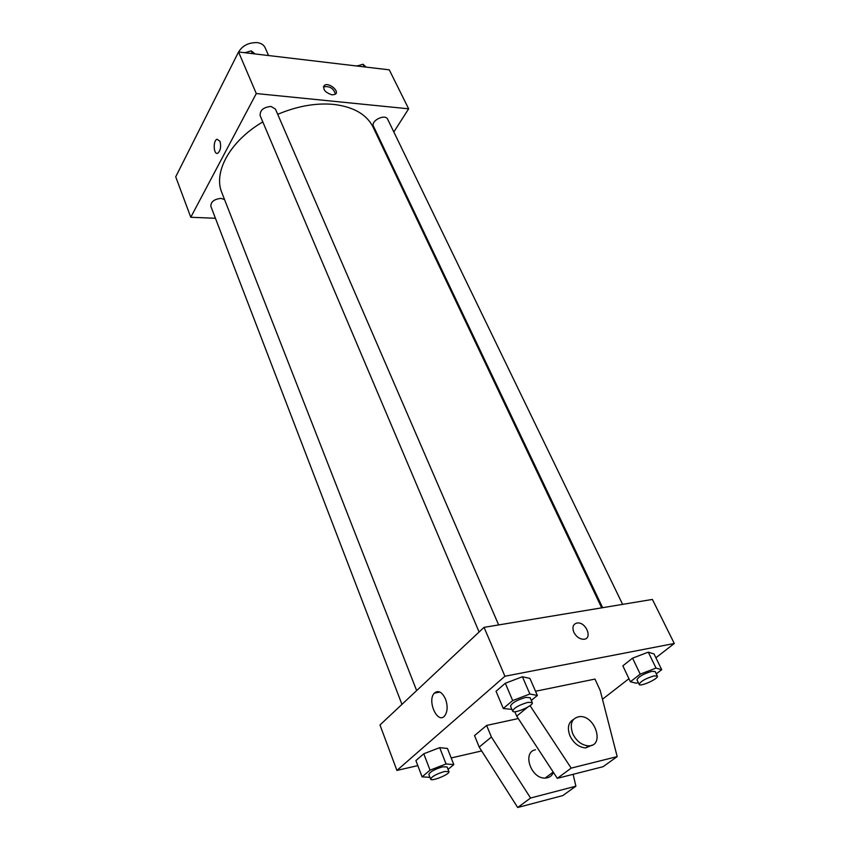 <?xml version="1.0" encoding="UTF-8"?>
<svg xmlns="http://www.w3.org/2000/svg" width="850" height="850" viewBox="0 0 850 850"><rect width="100%" height="100%" fill="white"/><g stroke="black" fill="none" stroke-linecap="round" stroke-linejoin="round"><path stroke-width="1.27" d="M268.579 55.547L265.115 47.685C263.776 44.869 261.152 43.18 257.221 42.617C248.03 42.436 241.559 46.059 237.798 53.476M215.433 218.28L190.782 217.26L175.716 176.811L238.553 51.988L389.289 69.849L408.648 108.811L393.837 131.994M190.782 217.26L256.286 93.543L238.553 51.988M219.959 141.259C221.287 146.614 220.575 150.588 217.834 153.17C213.648 155.497 212.755 140.856 216.973 139.219L219.959 141.259L216.973 139.219C212.755 140.856 213.658 155.497 217.834 153.17M601.683 607.835L373.118 127.203C366.743 114.399 353.547 106.792 333.551 104.391C315.786 102.808 297.171 106.123 277.706 114.325M262.809 121.922C230.063 140.994 213.084 172.146 221.85 192.663L416.649 690.582M383.754 147.783L383.265 148.548M256.286 93.543L408.648 108.811M224.549 199.559L221.032 198.379C214.179 199.123 210.789 201.779 210.853 206.337L401.954 704.374M498.652 624.931L275.453 109.108L271.054 106.452C263.521 107.164 259.887 110.224 260.142 115.642L479.103 631.996M602.629 607.686L373.49 126.236C370.451 120.796 385.294 113.454 387.664 119.244L622.614 604.371M332.223 94.881C325.104 92.565 322.501 89.388 324.413 85.34C328.674 81.951 340.096 91.386 335.272 94.308L332.223 94.881M323.414 86.934L323.563 86.828C329.672 85.861 333.636 88.315 335.431 94.191M417.807 765.616L396.908 770.429L379.982 724.986L484.054 627.353L652.396 599.431L674.284 643.482L655.892 657.773M445.506 699.04C447.886 706.021 447.631 711.62 444.709 715.838C437.644 724.721 426.806 700.74 434.318 693.164C438.292 689.903 442.011 691.857 445.506 699.04M396.908 770.429L504.921 676.249L484.054 627.353M481.663 750.943L451.191 757.945M628.936 678.704L602.469 699.253M573.856 632.283C571.954 626.971 573.134 623.868 577.405 622.965C586.256 621.924 592.907 639.115 583.642 639.285C579.541 639.104 576.279 636.778 573.856 632.283C571.954 626.971 573.134 623.868 577.405 622.965L577.405 622.965C586.245 621.934 592.896 639.126 583.642 639.285M504.921 676.249L674.284 643.482M439.684 747.66L447.451 748.457L439.684 747.66L423.757 753.78L439.684 747.66L446.069 763.969L453.804 764.596L448.035 769.367M415.894 760.58L423.757 753.78L415.894 760.58L422.089 776.857L430.058 770.143L446.069 763.969M648.284 652.152L654.022 653.926L648.284 652.152L632.559 658.155L648.284 652.152L656.019 668.079L661.704 669.704L656.264 673.848M622.848 665.847L632.559 658.155L622.848 665.847L630.381 681.753L640.209 674.156L656.019 668.079M522.41 676.759L529.922 678.396L522.41 676.759L505.304 683.251L522.41 676.759L529.879 694.004L537.359 695.459L531.335 700.442M496.039 691.263L505.304 683.251L496.039 691.263L503.285 708.475L512.667 700.57L529.879 694.004M486.625 725.433L491.406 737.024L530.57 798.023L575.896 786.186L562.785 795.579L517.692 807.5L479.198 747.076L474.534 735.59L486.625 725.433L518.277 718.558M535.532 691.252L594.968 679.086L600.206 690.455L617.185 756.596L571.189 768.124L530.039 705.638M535.489 749.774C521.974 752.048 530.931 778.876 545.148 778.079C549.132 777.931 551.873 776.029 553.403 772.352M575.896 786.186L573.112 774.318M617.185 756.596L603.086 766.7L557.303 778.334L516.715 716.157L514.824 711.716M592.248 745.089L585.629 747.936C578.956 747.341 573.739 743.336 569.989 735.909C567.077 728.121 568.193 722.67 573.346 719.536M572.751 733.784C569.415 723.69 571.774 717.952 579.806 716.561C595.531 715.498 604.934 746.513 588.434 745.854C581.761 745.248 576.534 741.221 572.751 733.784M479.198 747.076L491.406 737.024M517.692 807.5L530.57 798.023M557.303 778.334L571.189 768.124M516.715 716.157L527.51 707.264M357.043 66.034L362.993 64.249L366.169 67.118M364.267 66.884L362.993 64.249M358.339 65.641L356.108 65.918M244.906 52.742L251.26 50.873L255.064 53.943M252.461 53.635L251.26 50.873M245.99 52.424L244.375 52.679M638.233 682.486L636.289 683.23L630.381 681.753M657.369 676.122L655.159 671.564L651.791 671.33C643.312 673.923 638.371 676.759 636.979 679.841L639.147 684.409C639.976 687.214 659.037 678.544 657.369 676.122L654.001 675.899C645.511 678.513 640.56 681.349 639.147 684.409M640.209 674.156L632.559 658.155M661.704 669.704L654.022 653.926M511.923 709.41L503.285 708.475M532.281 702.642L530.145 697.712L525.831 697.383C516.896 700.018 511.796 702.939 510.542 706.159L512.646 711.099C513.496 714.361 534.055 705.511 532.281 702.642L527.967 702.334C519.021 704.99 513.91 707.912 512.646 711.099M512.667 700.57L505.304 683.251M537.359 695.459L529.922 678.396M429.962 777.346L422.089 776.857M448.917 771.609L447.089 766.944L442.627 766.827C434.562 769.282 429.973 771.821 428.846 774.456L430.642 779.131C431.248 781.936 450.362 774.063 448.917 771.609L444.454 771.513C436.379 773.978 431.779 776.518 430.642 779.131M430.058 770.143L423.757 753.78M453.804 764.596L447.451 748.457M323.563 86.828L324.413 85.34M434.318 693.164L439.949 692.059M545.148 778.079L553.222 772.076M588.434 745.854L585.629 747.936"/></g></svg>
